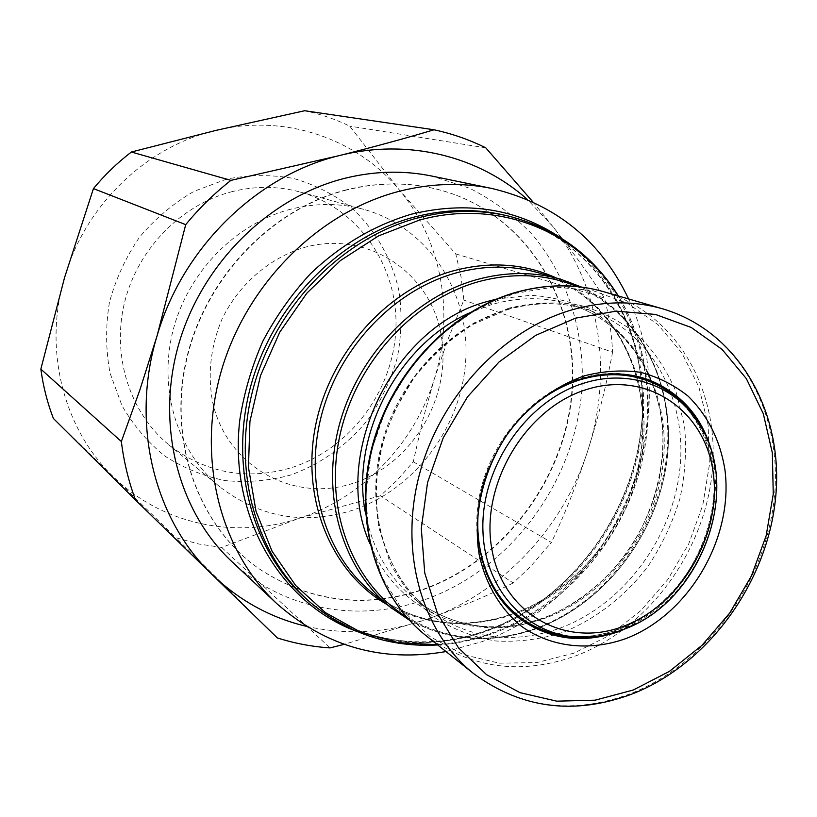 <?xml version="1.0" encoding="UTF-8"?>
<svg xmlns="http://www.w3.org/2000/svg" width="817" height="817" viewBox="0 0 817 817"><rect width="100%" height="100%" fill="white"/><g stroke="black" fill="none" stroke-linecap="round" stroke-linejoin="round"><path stroke-width="0.61" stroke-dasharray="4.08 3.06" d="M636.075 623.8C688.7 596.196 723.443 529.089 715.61 470.183M598.463 636.045L618.775 630.397C692.949 604.743 737.843 501.107 703.897 432.407M648.198 379.599L647.585 379.374C626.118 371.684 603.406 371.459 579.447 378.7C533.082 393.13 492.345 438.995 480.447 491.17C468.498 543.356 486.391 595.705 522.655 620.665L523.197 621.032M446 651.558L481.438 641.845C612.719 596.808 688.394 422.736 628.569 298.94M232.069 561.8C283.683 610.432 359.388 623.136 425.177 599.555C513.617 568.244 578.814 476.566 582.307 381.141C583.318 326.912 565.885 274.338 532.112 234.367C513.924 215.555 493.08 200.185 469.581 188.237L431.795 176.053M346.52 190.004C270.631 209.254 204.148 279.373 186.205 361.696C168.149 444.06 199.93 527.905 259.847 569.316C310.674 602.262 365.138 609.022 423.257 589.588C503.231 561.432 563.801 481.172 571.941 394.917C580.182 308.795 533.44 223.46 453.966 194.395C419.897 182.222 384.092 180.751 346.52 190.004M346.173 189.881C270.294 209.121 203.831 279.22 185.898 361.522C167.853 443.856 199.624 527.68 259.53 569.092C310.348 602.027 364.811 608.788 422.91 589.363C502.863 561.218 563.424 480.978 571.563 394.744C579.794 308.642 533.052 223.327 453.588 194.272C419.54 182.099 383.735 180.628 346.173 189.881M226.636 179.097L194.027 191.352C173.429 203.259 155.281 218.517 139.595 237.114C125.777 257.232 115.718 279.046 109.407 302.556C105.495 326.463 105.71 350.013 110.07 373.206L121.978 405.61C133.396 425.412 147.754 442.283 165.065 456.213C183.651 468.11 203.658 476.24 225.073 480.58C246.826 482.653 268.354 480.907 289.647 475.32C320.867 464.393 348.399 444.458 369.223 417.998C381.774 399.339 391.149 379.211 397.328 357.611C401.504 335.583 402.097 313.575 399.094 291.598C392.037 259.193 375.667 230.057 351.565 207.886C334.245 194.517 314.933 184.713 293.63 178.463C271.622 174.511 249.287 174.726 226.636 179.097M232.62 191.495C181.609 204.24 137.777 248.736 124.593 302.3C111.418 355.885 129.923 412.871 168.833 444.836C205.741 473.135 246.54 480.774 291.22 467.743C349.605 449.391 393.191 391.261 395.867 329.333C398.747 267.465 359.266 208.233 299.778 191.924C277.913 186.041 255.527 185.898 232.62 191.495M290.934 209.162C235.541 223.368 187.501 272.5 172.816 331.365C158.13 390.26 177.932 452.475 219.885 486.922C259.683 517.355 303.71 525.208 351.953 510.472C414.985 489.792 462.279 426.198 465.802 358.765C469.52 291.393 427.74 226.932 363.616 209.326C340.035 202.973 315.811 202.922 290.934 209.162M352.944 483.327C293.844 503.058 226.912 466.916 212.645 402.23C207.467 374.125 210.623 346.347 222.101 318.865C239.156 283.897 270.192 257.365 305.395 247.142C368.355 230.128 430.692 273.041 441.129 334.939C452.465 396.643 412.279 464.485 352.944 483.327M686.004 407.08L695.716 419.907C741.223 486.329 697.851 602.292 618.612 629.294C607.041 633.604 595.348 636.034 583.532 636.576L567.458 636.045M481.09 493.621C487.381 465.241 500.3 440.281 519.847 418.764M647.278 380.62C693.521 397.665 720.073 450.136 713.18 504.722C706.358 559.349 667.469 610.963 618.602 629.284C584.104 641.59 552.404 638.394 523.503 619.694M480.406 496.981C486.595 466.068 500.525 439.158 522.196 416.262M53.371 418.437L176.033 537.79L198.602 543.969L221.683 547.451L298.818 518.427C362.36 498.033 414.29 443.948 434.215 379.333C454.671 314.923 442.365 241.413 399.697 190.412C357.785 139.064 285.746 113.41 216.26 130.322C146.784 146.1 84.999 205.169 64.523 277.709C42.923 349.993 63.889 429.609 113.389 476.791C162.379 524.871 235.623 539.434 298.818 518.427L380.416 495.796L397.695 479.64L413.279 461.789L422.706 420.193L434.215 379.333L448.002 339.259L463.852 300.105L461.033 276.769L455.774 253.924L399.697 190.412L349.717 126.114C335.46 119.221 320.448 114.094 304.69 110.734M277.331 637.924L176.033 537.79M221.683 547.451L330.058 647.912M485.778 147.836L349.717 126.114M455.774 253.924L604.478 298.021C609.033 315.699 611.729 333.745 612.576 352.178L463.852 300.105M532.898 201.891L552.649 226.268C572.615 251.718 589.884 275.635 604.478 298.021M413.279 461.789L551.393 542.437L530.519 566.538L513.239 582.97L380.416 495.796M513.239 582.97C487.963 595.562 459.726 607.48 428.547 618.704L344.039 644.368M612.576 352.178C606.357 385.43 598.105 418.233 587.811 450.565C577.292 482.837 565.16 513.454 551.393 542.437M306.273 626.302C347.378 635.524 388.136 632.991 428.547 618.704C502.598 592.591 563.342 527.435 587.811 450.565C612.842 373.92 600.74 286.9 552.649 226.268L527.292 199.43M503.129 440.486L489.179 467.426M662.73 308.857C738.456 331.14 783.023 412.228 774.373 497.134C765.897 582.164 706.899 663.721 630.714 693.592C573.279 714.936 520.98 708.319 473.809 673.739M425.708 635.391C470.949 668.643 521.032 675.445 575.965 655.796C648.831 628.222 704.959 551.199 712.353 470.561C719.92 390.036 676.313 313.054 603.651 291.71M573.922 653.161L536.698 662.607L499.156 663.169L463.116 654.55L430.406 636.872L402.822 610.728L382.009 577.241L369.304 538.015L365.628 495.102L371.378 450.872L386.339 407.867L409.695 368.579L440.077 335.287L475.678 309.827L514.393 293.507L554.018 287.012L592.396 290.433L627.568 303.27L657.869 324.563L681.96 353.015L698.903 387.044L708.125 424.932L709.391 464.893L702.794 505.131L688.7 543.918L667.765 579.58L640.885 610.565L609.155 635.493L573.922 653.161M509.032 308.08L474.258 322.827C452.087 336.778 432.377 354.374 415.107 375.595C399.748 398.441 388.3 423.032 380.753 449.35C375.708 476.005 375.064 502.087 378.792 527.578L390.128 562.893C401.413 584.267 415.884 602.252 433.541 616.835C452.598 629.11 473.247 637.158 495.51 640.967C518.172 642.264 540.711 639.384 563.148 632.297C596.114 618.918 625.546 595.879 648.249 565.987C662.056 545 672.616 522.543 679.928 498.595C685.197 474.248 686.729 450.055 684.544 426.004L676.037 391.782C666.907 370.377 654.427 351.627 638.608 335.532C621.094 321.387 601.332 311.226 579.304 305.047C556.418 301.432 532.99 302.443 509.032 308.08M506.601 309.582C534.604 301.636 561.412 301.636 587.014 309.582C649.658 329.455 687.107 396.899 680.05 467.242C673.137 537.678 623.667 604.57 559.931 628.181C512.851 644.674 469.775 639.108 430.702 611.484C386.339 577.895 365.128 511.738 380.957 446.981C396.756 382.233 448.298 326.514 506.601 309.582M365.587 513.679C373.032 551.128 390.342 580.376 417.497 601.435C456.1 628.743 498.646 634.339 545.113 618.224C608.032 595.144 656.797 529.334 663.465 459.971C670.277 390.679 633.083 324.237 571.185 304.608C545.889 296.765 519.438 296.724 491.814 304.506L469.561 312.87M496.603 299.063L530.989 295.274C553.569 296.847 574.627 302.535 594.163 312.329C612.382 324.257 627.783 339.28 640.365 357.397C651.078 376.892 658.308 398.042 662.056 420.826C666.56 467.11 653.059 515.915 625.219 555.315C603.099 583.849 574.606 605.795 542.743 618.551C475.484 644.48 397.675 614.129 369.927 543.734M406.274 616.764C447.216 640.773 490.976 644.552 537.535 628.099C604.794 603.263 657.307 534.522 666.876 460.594C676.476 386.747 641.11 313.554 577.221 286.593M560.819 279.281C631.153 299.921 673.964 373.88 667.132 451.188C660.483 528.599 606.469 602.323 536.095 628.273C483.031 646.727 434.613 639.834 390.843 607.593M372.603 593.06C415.598 624.75 463.127 631.674 515.19 613.843C584.237 588.73 637.127 516.732 643.408 441.027C649.852 365.413 607.511 293.037 538.434 272.776C606.919 292.874 648.841 364.872 642.274 440.506C635.851 516.232 582.817 588.322 513.985 613.424C462.259 631.214 415.128 624.423 372.603 593.06M556.254 277.954C617.928 306.671 651.19 378.986 641.049 451.076C630.918 523.248 579.273 589.711 513.311 613.73C468.968 629.243 426.903 626.2 387.115 604.621M437.412 644.715C456.642 643.612 475.514 639.701 494.019 632.971C556.612 609.88 608.961 555.672 633.369 490.557C657.409 425.34 652.487 351.381 618.03 295.877M508.348 216.045C596.9 237.165 652.936 325.707 647.217 418.784C641.784 512.004 577.762 601.475 492.273 632.828C429.813 655.959 358.581 645.553 308.918 601.23M306.12 598.759C355.63 642.938 426.627 653.355 488.883 630.346C574.096 599.178 637.893 510.063 643.265 417.181C648.902 324.451 592.979 236.246 504.712 215.198C592.478 236.144 647.952 324.012 642.193 416.731C636.688 509.594 572.768 598.769 487.759 629.927C425.749 652.885 355.293 642.622 306.12 598.759M356.426 631.275C399.258 646.604 442.753 646.39 486.891 630.601C562.331 602.915 621.972 530.315 638.22 448.839C654.274 367.425 624.985 281.661 560.299 237.512M695.716 419.907L698.321 422.685C743.307 488.352 700.353 603.16 621.982 629.887L602.252 635.381L589.792 636.964L583.532 636.576M647.585 379.374L648.821 379.823M507.408 309.684C535.227 301.769 561.769 301.739 587.014 309.582L571.185 304.608C632.409 324.022 669.164 390.056 662.23 459.379C655.418 528.783 606.49 594.715 543.816 617.785C497.686 633.849 455.59 628.406 417.497 601.435L430.702 611.484C394.121 583.593 372.634 533.154 376.678 478.588C378.302 463.025 381.437 447.583 386.084 432.264L395.04 409.94L413.902 377.985C431.019 356.467 450.637 338.657 472.747 324.533L507.408 309.684M409.194 620.021C449.544 641.57 492.11 644.419 536.902 628.559C603.712 603.926 656.01 536.493 666.57 463.29C677.119 390.169 643.908 316.608 581.561 287.094M437.708 644.96C456.652 643.755 475.218 639.854 493.417 633.257C556.183 610.156 608.553 556.111 633.114 491.099C657.297 425.984 652.65 351.974 618.387 295.989M168.833 444.836L219.885 486.922M622.268 629.897L622.799 629.703M299.778 191.924L363.616 209.326M632.011 694.052L632.664 693.807M522.655 620.665L523.728 621.41"/><path stroke-width="1.23" d="M489.179 467.426C464.74 525.842 481.029 593.162 523.728 621.41C552.966 640.365 585.033 643.612 619.94 631.143L636.075 623.8M715.61 470.183C709.197 425.78 686.934 395.663 648.821 379.823C627.333 372.123 604.611 371.909 580.621 379.159C549.228 389.474 523.391 409.92 503.129 440.486M703.897 432.407C691.928 407.08 673.361 389.474 648.198 379.599M625.311 638.782C688.915 615.027 734.105 537.79 724.853 469.254C719.981 439.903 707.747 415.547 688.139 396.174C674.107 384.96 658.277 377.015 640.651 372.348C622.35 369.774 603.63 370.928 584.492 375.81C556.05 385.757 529.763 405.099 509.379 431.335C483.766 467.712 472.614 513.444 479.079 554.161C485.482 584.043 500.413 609.145 521.573 626.373C551.077 647.381 589.271 651.506 625.311 638.782M628.569 298.94C600.904 240.555 555.376 203.729 491.997 188.492C461.86 182.303 430.886 183.253 399.064 191.341C318.742 212.052 246.387 283.979 221.244 371.204C196.1 458.47 220.233 551.046 276.973 603.794C326.003 646.747 382.346 662.669 446 651.558M491.997 188.492L431.795 176.053C403.322 170.212 374.155 170.998 344.304 178.423C268.936 197.438 201.676 263.84 178.586 344.692C155.516 425.596 178.463 511.942 232.069 561.8L276.973 603.794M567.458 636.045C551.434 634.206 536.779 628.763 523.503 619.705C487.892 595.777 469.836 544.571 481.09 493.621M519.847 418.764C537.392 400.013 557.327 387.074 579.651 379.936C603.446 372.736 625.985 372.96 647.289 380.62C662.352 386.237 675.261 395.06 686.004 407.08M523.503 619.705L523.493 619.694C488.709 596.277 470.561 546.869 480.406 496.981M522.196 416.262C539.24 398.819 558.389 386.707 579.641 379.925C603.426 372.726 625.975 372.96 647.278 380.62L647.278 380.62M40.85 369.11C43.158 386.237 47.335 402.679 53.371 418.437L135.52 500.024C128.596 481.417 123.867 461.922 121.345 441.527L40.85 369.11L64.523 277.709L93.444 188.594L185.714 224.644C199.307 208.069 214.381 193.323 230.925 180.373L131.374 152.013C117.444 162.706 104.801 174.889 93.444 188.594M532.898 201.891L485.778 147.836C469.469 139.727 452.22 133.712 434.031 129.78L304.69 110.734L216.26 130.322L131.374 152.013M121.345 441.527L139.84 390.015L157.017 336.032C130.199 424.094 154.393 519.745 212.226 574.688L277.331 637.924C294.528 643.377 312.104 646.707 330.058 647.912L344.039 644.368M306.273 626.302C270.795 617.887 239.442 600.679 212.226 574.688L135.52 500.024M230.925 180.373L339.576 155.526C257.253 175.104 182.446 247.694 157.017 336.032L185.714 224.644M527.292 199.43C479.068 156.343 408.541 138.114 339.576 155.526C374.186 146.835 405.671 138.257 434.031 129.78M523.197 621.032C545.776 635.881 570.869 640.885 598.463 636.045M473.809 673.739C422.532 633.144 398.9 553.599 419.131 475.555C439.311 397.542 501.699 330.528 570.96 310.143C602.977 300.911 633.573 300.482 662.73 308.857L603.651 291.71C575.679 283.683 546.45 283.948 515.956 292.517C450.004 311.44 391.129 374.217 372.389 447.634C353.618 521.083 376.514 596.42 425.708 635.391L473.809 673.739C521.481 708.676 574.218 715.447 632.011 694.052M575.536 318.15L535.717 335.348L498.993 362.033L467.538 396.827L443.243 437.779L427.546 482.541L421.296 528.466L424.738 572.931L437.463 613.465L458.541 647.932L486.605 674.699L519.959 692.642L556.765 701.17L595.154 700.179L633.267 690.018L669.399 671.39L702.007 645.318L729.714 613.046L751.395 576.005L766.132 535.809L773.25 494.162L772.351 452.853L763.313 413.729L746.35 378.639L722.024 349.359L691.274 327.494L655.428 314.433L616.181 311.144L575.536 318.15M469.561 312.87C397.91 344.284 349.89 437.034 365.587 513.679M369.927 543.734C329.997 455.467 393.743 324.9 488.678 301.136L496.603 299.063M577.221 286.593C546.297 273.858 513.26 272.265 478.098 281.814C412.146 300.37 354.343 364.566 339.372 437.851C324.298 511.156 353.148 583.787 406.274 616.764M390.843 607.593C343.222 569.857 320.907 497.604 338.647 427.485C356.355 357.397 412.687 297.664 476.178 279.771C505.529 271.673 533.746 271.51 560.819 279.281L538.434 272.776C511.84 265.147 484.164 265.259 455.406 273.113C393.232 290.474 338.238 348.624 321.061 416.976C303.853 485.359 325.84 555.989 372.603 593.06L390.843 607.593L409.194 620.021M387.115 604.621C332.407 573.391 301.299 501.291 315.158 427.72C328.873 354.18 386.635 289.31 453.047 270.907C489.894 261.103 524.3 263.452 556.254 277.954M618.03 295.877C578.947 231.946 499.044 198.194 419.632 220.018L378.557 235.888L340.332 260.623L306.845 293.191L279.792 332.141L260.511 375.585L249.931 421.409L248.46 467.395L256.038 511.35L272.092 551.291L295.672 585.503L325.523 612.679L360.154 631.898L397.991 642.622L437.412 644.715M308.918 601.23C255.047 553.783 231.262 468.243 253.658 386.86C276.054 305.527 342.834 237.737 417.416 217.996C448.666 209.857 478.976 209.213 508.348 216.045L504.712 215.198C475.433 208.376 445.224 209.019 414.086 217.108C339.77 236.756 273.276 304.23 250.993 385.226C228.699 466.252 252.422 551.455 306.12 598.759L308.918 601.23C346.337 633.042 389.27 647.615 437.708 644.96M560.299 237.512C516.558 208.57 466.916 200.798 411.36 214.197C374.166 225.247 340.505 245.12 310.378 273.807C291.73 294.079 275.901 316.536 262.86 341.179C251.687 366.7 243.997 392.987 239.79 420.05C228.566 515.823 280.323 603.13 356.426 631.275M622.268 629.897C610.759 634.176 599.106 636.576 587.3 637.097C532.388 640.038 484.695 594.03 482.929 530.662C480.61 467.436 526.495 400.698 583.604 383.255C628.824 368.651 675.118 385.685 698.321 422.685C743.501 488.597 701.109 602.65 622.799 629.703M623.381 626.312C566.11 648.473 503.282 614.558 491.957 549.708C479.732 485.175 525.484 408.01 586.616 389.505C647.595 370.019 705.622 411.155 713.282 473.257C721.789 535.125 680.847 605.05 623.381 626.312M425.708 635.391C376.188 596.144 353.24 520.664 371.929 447.338C390.587 374.053 449.33 311.41 515.445 292.455C546.062 283.877 575.464 283.632 603.651 291.71M618.387 295.989C592.601 254.894 555.928 228.249 508.348 216.045M581.561 287.094L560.819 279.281M632.664 693.807C708.89 663.69 767.49 582.204 775.66 497.287C784.003 412.503 738.966 331.283 662.73 308.857"/></g></svg>
